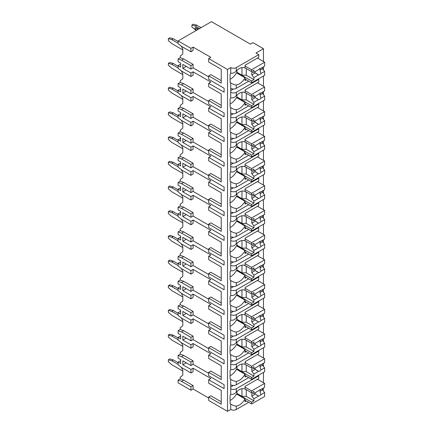 <?xml version="1.0" encoding="UTF-8"?>
<svg xmlns="http://www.w3.org/2000/svg" width="433" height="433" viewBox="0 0 433 433"><rect width="100%" height="100%" fill="white"/><g stroke="black" fill="none" stroke-linecap="round" stroke-linejoin="round"><path stroke-width="0.65" d="M180.664 360.586L178.098 362.069L178.098 364.786L181.519 367.503L190.937 372.937L190.937 369.479L193.075 368.245L210.833 378.496L208.69 379.73L208.69 383.189L221.231 390.425L221.231 401.792L210.833 395.789L208.69 397.023L208.69 400.482L227.52 411.35L230.729 409.499A3.935 2.273 0 0 0 236.288 409.499L248.699 402.333M263.183 390.761L263.459 387.968M190.937 390.23L190.937 386.772L181.519 381.338L178.098 380.098L178.098 382.815L190.937 390.23L193.075 388.991L208.69 398.008M210.833 57.345L208.69 58.579L227.52 69.453L230.729 67.597A3.935 2.273 0 0 0 236.288 67.597L258.755 54.628L255.973 53.021L263.459 48.702L252.975 42.651L250.409 44.128L211.472 21.65L178.098 40.918L190.937 48.328L193.075 47.094L210.833 57.345M221.231 69.28L221.231 80.641L210.833 74.638L208.69 75.872L221.231 83.114L221.231 69.28L208.69 62.038L208.69 58.579M180.664 64.138L178.098 65.621L178.098 68.338L181.519 71.055L190.937 76.489L193.075 75.255L193.075 71.797L210.833 82.048L208.69 83.288L224.094 92.18L224.094 88.224L208.69 79.331L208.69 75.872M221.231 93.983L221.231 105.343L210.833 99.341L208.69 100.575L221.231 107.817L221.231 93.983L208.69 86.746L208.69 83.288M180.664 88.846L178.098 90.324L178.098 93.041L181.519 95.763L190.937 101.198L193.075 99.958L193.075 96.499L210.833 106.756L208.69 107.99L224.094 116.883L224.094 112.932L208.69 104.034L208.69 100.575M221.231 118.685L221.231 130.052L210.833 124.044L208.69 125.283L221.231 132.52L221.231 118.685L208.69 111.449L208.69 107.99M180.664 113.549L178.098 115.032L178.098 117.749L181.519 120.466L190.937 125.9L193.075 124.666L193.075 121.208L210.833 131.459L208.69 132.693L224.094 141.586L224.094 137.634L208.69 128.742L208.69 125.283M221.231 143.388L221.231 154.754L210.833 148.752L208.69 149.986L221.231 157.222L221.231 143.388L208.69 136.151L208.69 132.693M180.664 138.251L178.098 139.735L178.098 142.452L181.519 145.169L190.937 150.603L193.075 149.369L193.075 145.91L210.833 156.161L208.69 157.395L224.094 166.288L224.094 162.337L208.69 153.444L208.69 149.986M221.231 168.091L221.231 179.457L210.833 173.454L208.69 174.688L221.231 181.925L221.231 168.091L208.69 160.854L208.69 157.395M180.664 162.954L178.098 164.437L178.098 167.154L181.519 169.871L190.937 175.305L193.075 174.071L193.075 170.613L210.833 180.864L208.69 182.098L224.094 190.991L224.094 187.04L208.69 178.147L208.69 174.688M221.231 192.799L221.231 204.16L210.833 198.157L208.69 199.391L221.231 206.633L221.231 192.799L208.69 185.557L208.69 182.098M180.664 187.657L178.098 189.14L178.098 191.857L181.519 194.574L190.937 200.008L193.075 198.774L193.075 195.315L210.833 205.567L208.69 206.806L224.094 215.699L224.094 211.742L208.69 202.85L208.69 199.391M221.231 217.501L221.231 228.862L210.833 222.86L208.69 224.094L221.231 231.336L221.231 217.501L208.69 210.265L208.69 206.806M180.664 212.365L178.098 213.842L178.098 216.56L181.519 219.277L190.937 224.716L193.075 223.477L193.075 220.018L210.833 230.275L208.69 231.509L224.094 240.402L224.094 236.45L208.69 227.552L208.69 224.094M221.231 242.204L221.231 253.57L210.833 247.562L208.69 248.802L221.231 256.038L221.231 242.204L208.69 234.967L208.69 231.509M180.664 237.067L178.098 238.551L178.098 241.268L181.519 243.985L190.937 249.419L193.075 248.185L193.075 244.726L210.833 254.977L208.69 256.212L224.094 265.104L224.094 261.153L208.69 252.26L208.69 248.802M221.231 266.907L221.231 278.273L210.833 272.27L208.69 273.504L221.231 280.741L221.231 266.907L208.69 259.67L208.69 256.212M180.664 261.77L178.098 263.253L178.098 265.97L181.519 268.687L190.937 274.121L193.075 272.887L193.075 269.429L210.833 279.68L208.69 280.914L224.094 289.807L224.094 285.856L208.69 276.963L208.69 273.504M221.231 291.609L221.231 302.976L210.833 296.973L208.69 298.207L221.231 305.444L221.231 291.609L208.69 284.373L208.69 280.914M180.664 286.473L178.098 287.956L178.098 290.673L181.519 293.39L190.937 298.824L193.075 297.59L193.075 294.131L210.833 304.383L208.69 305.617L224.094 314.51L224.094 310.558L208.69 301.666L208.69 298.207M221.231 316.317L221.231 327.678L210.833 321.676L208.69 322.91L221.231 330.152L221.231 316.317L208.69 309.075L208.69 305.617M180.664 311.175L178.098 312.658L178.098 315.376L181.519 318.093L190.937 323.527L193.075 322.293L193.075 318.834L210.833 329.085L208.69 330.319L224.094 339.218L224.094 335.261L208.69 326.368L208.69 322.91M221.231 341.02L221.231 352.381L210.833 346.378L208.69 347.612L221.231 354.854L221.231 341.02L208.69 333.778L208.69 330.319M180.664 335.878L178.098 337.361L178.098 340.078L181.519 342.795L190.937 348.235L193.075 346.995L193.075 343.537L210.833 353.788L208.69 355.028L224.094 363.92L224.094 359.964L208.69 351.071L208.69 347.612M221.231 365.723L221.231 377.083L210.833 371.081L208.69 372.32L221.231 379.557L221.231 365.723L208.69 358.486L208.69 355.028M208.69 379.73L224.094 388.623L224.094 384.672L208.69 375.779L208.69 372.32M178.098 40.918L178.098 43.636L181.519 46.353L190.937 51.787L193.075 50.553L193.075 47.094M227.52 411.35L227.52 69.453M221.231 390.425L221.231 404.26L208.69 397.023M208.69 373.306L193.075 364.288L190.937 365.522L182.807 360.83L182.807 364.786L186.228 362.805M190.937 369.479L182.807 364.786M208.69 76.863L193.075 67.846L193.075 64.387L183.662 58.953L180.236 57.719L180.236 56.063L182.807 54.011L182.807 49.07L181.34 46.212M208.69 101.566L193.075 92.548L193.075 89.09L183.662 83.656L180.236 82.422L180.236 80.765L182.807 78.714L182.807 73.772L181.34 70.915M208.69 126.268L193.075 117.251L193.075 113.792L183.662 108.358L180.236 107.124L180.236 105.468L182.807 103.417L182.807 98.48L181.34 95.617M208.69 150.971L193.075 141.959L193.075 138.5L183.662 133.061L180.236 131.827L180.236 130.171L182.807 128.125L182.807 123.183L181.34 120.32M208.69 175.679L193.075 166.662L193.075 163.203L183.662 157.769L180.236 156.529L180.236 154.879L182.807 152.827L182.807 147.886L181.34 145.023M208.69 200.382L193.075 191.364L193.075 187.906L183.662 182.472L180.236 181.238L180.236 179.581L182.807 177.53L182.807 172.588L181.34 169.731M208.69 225.084L193.075 216.067L193.075 212.608L183.662 207.174L180.236 205.94L180.236 204.284L182.807 202.233L182.807 197.291L181.34 194.433M208.69 249.787L193.075 240.77L193.075 237.311L183.662 231.877L180.236 230.643L180.236 228.987L182.807 226.935L182.807 221.999L181.34 219.136M208.69 274.49L193.075 265.478L193.075 262.019L183.662 256.58L180.236 255.346L180.236 253.689L182.807 251.643L182.807 246.702L181.34 243.839M208.69 299.198L193.075 290.18L193.075 286.722L183.662 281.288L180.236 280.048L180.236 278.397L182.807 276.346L182.807 271.404L181.34 268.541M208.69 323.9L193.075 314.883L193.075 311.424L183.662 305.99L180.236 304.756L180.236 303.1L182.807 301.049L182.807 296.107L181.34 293.244M208.69 348.603L193.075 339.586L193.075 336.127L183.662 330.693L180.236 329.459L180.236 327.803L182.807 325.751L182.807 320.81L181.34 317.952M193.075 364.288L193.075 360.83L183.662 355.396L180.236 354.162L180.236 352.505L182.807 350.454L182.807 345.518L181.34 342.655M193.075 388.991L193.075 385.532L183.662 380.098L180.236 378.864L180.236 377.208L182.807 375.162L182.807 370.22L181.34 367.357M190.937 372.937L193.075 371.703L193.075 368.245M193.075 67.846L190.937 69.08L182.807 64.387L182.807 68.338L186.228 66.363M190.937 76.489L190.937 73.031L193.075 71.797M190.937 73.031L182.807 68.338M190.937 51.787L190.937 48.328M190.937 386.772L193.075 385.532M190.937 69.08L190.937 65.621L193.075 64.387M178.098 90.324L180.664 91.807L180.664 87.856L178.098 86.373L178.098 83.656L181.519 84.89L190.937 90.324L190.937 93.782L193.075 92.548M190.937 90.324L193.075 89.09M190.937 101.198L190.937 97.739L193.075 96.499M178.098 115.032L180.664 116.509L180.664 112.558L178.098 111.075L178.098 108.358L181.519 109.592L190.937 115.032L190.937 118.49L193.075 117.251M190.937 115.032L193.075 113.792M190.937 125.9L190.937 122.442L193.075 121.208M178.098 139.735L180.664 141.218L180.664 137.261L178.098 135.783L178.098 133.061L181.519 134.3L190.937 139.735L190.937 143.193L193.075 141.959M190.937 139.735L193.075 138.5M190.937 150.603L190.937 147.144L193.075 145.91M178.098 164.437L180.664 165.92L180.664 161.969L178.098 160.486L178.098 157.769L181.519 159.003L190.937 164.437L190.937 167.896L193.075 166.662M190.937 164.437L193.075 163.203M190.937 175.305L190.937 171.847L193.075 170.613M178.098 189.14L180.664 190.623L180.664 186.672L178.098 185.189L178.098 182.472L181.519 183.706L190.937 189.14L190.937 192.598L193.075 191.364M190.937 189.14L193.075 187.906M190.937 200.008L190.937 196.55L193.075 195.315M178.098 213.842L180.664 215.325L180.664 211.374L178.098 209.891L178.098 207.174L181.519 208.408L190.937 213.842L190.937 217.301L193.075 216.067M190.937 213.842L193.075 212.608M190.937 224.716L190.937 221.258L193.075 220.018M178.098 238.551L180.664 240.028L180.664 236.077L178.098 234.594L178.098 231.877L181.519 233.111L190.937 238.551L190.937 242.009L193.075 240.77M190.937 238.551L193.075 237.311M190.937 249.419L190.937 245.96L193.075 244.726M178.098 263.253L180.664 264.736L180.664 260.78L178.098 259.297L178.098 256.58L181.519 257.819L190.937 263.253L190.937 266.712L193.075 265.478M190.937 263.253L193.075 262.019M190.937 274.121L190.937 270.663L193.075 269.429M178.098 287.956L180.664 289.439L180.664 285.488L178.098 284.005L178.098 281.288L181.519 282.522L190.937 287.956L190.937 291.414L193.075 290.18M190.937 287.956L193.075 286.722M190.937 298.824L190.937 295.366L193.075 294.131M178.098 312.658L180.664 314.142L180.664 310.19L178.098 308.707L178.098 305.99L181.519 307.224L190.937 312.658L190.937 316.117L193.075 314.883M190.937 312.658L193.075 311.424M190.937 323.527L190.937 320.068L193.075 318.834M178.098 337.361L180.664 338.844L180.664 334.893L178.098 333.41L178.098 330.693L181.519 331.927L190.937 337.361L190.937 340.82L193.075 339.586M190.937 337.361L193.075 336.127M190.937 348.235L190.937 344.776L193.075 343.537M190.937 365.522L190.937 362.064L193.075 360.83M178.098 65.621L180.664 67.104L180.664 63.153L178.098 61.67L178.098 58.953L180.236 57.719M190.937 65.621L181.519 60.187L178.098 58.953M190.937 93.782L182.807 89.09L182.807 93.041L186.228 91.065M190.937 97.739L182.807 93.041M190.937 118.49L182.807 113.792L182.807 117.749L186.228 115.773M190.937 122.442L182.807 117.749M190.937 143.193L182.807 138.5L182.807 142.452L186.228 140.476M190.937 147.144L182.807 142.452M190.937 167.896L182.807 163.203L182.807 167.154L186.228 165.179M190.937 171.847L182.807 167.154M190.937 192.598L182.807 187.906L182.807 191.857L186.228 189.881M190.937 196.55L182.807 191.857M190.937 217.301L182.807 212.608L182.807 216.56L186.228 214.584M190.937 221.258L182.807 216.56M190.937 242.009L182.807 237.311L182.807 241.268L186.228 239.287M190.937 245.96L182.807 241.268M190.937 266.712L182.807 262.019L182.807 265.97L186.228 263.995M190.937 270.663L182.807 265.97M190.937 291.414L182.807 286.722L182.807 290.673L186.228 288.697M190.937 295.366L182.807 290.673M190.937 316.117L182.807 311.424L182.807 315.376L186.228 313.4M190.937 320.068L182.807 315.376M190.937 340.82L182.807 336.127L182.807 340.078L186.228 338.103M190.937 344.776L182.807 340.078M178.098 362.069L180.664 363.547L180.664 359.596L178.098 358.113L178.098 355.396L180.236 354.162M190.937 362.064L181.519 356.63L178.098 355.396M178.098 380.098L180.236 378.864M178.098 83.656L180.236 82.422M178.098 108.358L180.236 107.124M178.098 133.061L180.236 131.827M178.098 157.769L180.236 156.529M178.098 182.472L180.236 181.238M178.098 207.174L180.236 205.94M178.098 231.877L180.236 230.643M178.098 256.58L180.236 255.346M178.098 281.288L180.236 280.048M178.098 305.99L180.236 304.756M178.098 330.693L180.236 329.459M182.807 371.081L171.787 364.721L168.361 361.755L168.361 359.78L169.86 358.919L173.287 359.904L178.098 362.686M178.098 364.413L171.787 360.77L173.287 359.904M171.787 360.77L168.361 359.78M263.459 382.696L263.459 372.44M263.459 366.399L263.459 363.26M263.459 357.988L263.459 347.737M263.459 341.697L263.459 338.557M263.459 333.286L263.459 323.034M263.459 316.994L263.459 313.855M263.459 308.583L263.459 298.332M263.459 292.291L263.459 289.152M263.459 283.88L263.459 273.629M263.459 267.589L263.459 264.449M263.459 259.178L263.459 248.921M263.459 242.881L263.459 239.747M263.459 234.47L263.459 224.218M263.459 218.178L263.459 215.039M263.459 209.767L263.459 199.516M263.459 193.475L263.459 190.336M263.459 185.064L263.459 174.813M263.459 168.773L263.459 165.633M263.459 160.362L263.459 150.11M263.459 144.07L263.459 140.931M263.459 135.659L263.459 125.408M263.459 119.362L263.459 116.228M263.459 110.951L263.459 100.7M263.459 94.659L263.459 91.52M263.459 86.248L263.459 75.997M263.459 69.957L263.459 66.817M263.459 61.546L263.459 48.702M236.288 384.791L236.288 381.413C234.513 381.316 232.656 380.607 230.729 379.292L230.729 384.791A3.935 2.273 0 0 0 236.288 384.791L248.699 377.63M245.008 68.003L245.062 68.035A11.496 6.636 120 0 0 245.035 68.019A11.496 6.636 120 0 0 236.288 70.974C234.513 72.858 232.656 73.567 230.729 73.096L230.729 67.597M230.729 409.499L230.729 404C232.656 405.315 234.513 406.019 236.288 406.122A11.496 6.636 120 0 0 245.062 398.934L236.505 393.992A11.496 6.636 120 0 1 230.085 400.449M230.968 404.141L230.729 404A11.496 6.636 120 0 1 230.085 403.524L230.085 395.459A11.496 6.636 120 0 1 230.729 394.246L230.729 388.747A3.935 2.273 0 0 0 236.288 388.747L258.755 375.779L258.22 375.471M230.729 73.096A11.496 6.636 120 0 0 230.085 74.314L230.085 82.378A11.496 6.636 120 0 0 230.729 82.849L230.729 88.348A3.935 2.273 0 0 0 236.288 88.348L236.288 84.971C234.513 84.873 232.656 84.164 230.729 82.849L230.968 82.99M258.755 79.331L258.755 82.048L245.062 89.956L245.062 92.738A11.496 6.636 120 0 0 245.035 92.722A11.496 6.636 120 0 0 236.288 95.682C234.513 97.56 232.656 98.269 230.729 97.798L230.729 92.299A3.935 2.273 0 0 0 236.288 92.299L258.755 79.331L258.22 79.023M230.729 97.798A11.496 6.636 120 0 0 230.085 99.016L230.085 107.081A11.496 6.636 120 0 0 230.729 107.552L230.729 113.051A3.935 2.273 0 0 0 236.288 113.051L236.288 109.673C234.513 109.576 232.656 108.867 230.729 107.552L230.968 107.693M258.755 104.034L258.755 106.756L245.062 114.658L245.062 117.44A11.496 6.636 120 0 0 245.035 117.424A11.496 6.636 120 0 0 236.288 120.385C234.513 122.263 232.656 122.972 230.729 122.507L230.729 117.007A3.935 2.273 0 0 0 236.288 117.007L258.755 104.034L258.22 103.725M230.729 122.507A11.496 6.636 120 0 0 230.085 123.719L230.085 131.784A11.496 6.636 120 0 0 230.729 132.26L230.729 137.759A3.935 2.273 0 0 0 236.288 137.759L236.288 134.382C234.513 134.279 232.656 133.575 230.729 132.26L230.968 132.401M258.755 128.742L258.755 131.459L245.062 139.361L245.062 142.143A11.496 6.636 120 0 0 245.035 142.127A11.496 6.636 120 0 0 236.288 145.087C234.513 146.971 232.656 147.675 230.729 147.209L230.729 141.71A3.935 2.273 0 0 0 236.288 141.71L258.755 128.742L258.22 128.433M230.729 147.209A11.496 6.636 120 0 0 230.085 148.422L230.085 156.486A11.496 6.636 120 0 0 230.729 156.963L230.729 162.462A3.935 2.273 0 0 0 236.288 162.462L236.288 159.084C234.513 158.981 232.656 158.278 230.729 156.963L230.968 157.103M258.755 153.444L258.755 156.161L245.062 164.064L245.062 166.846A11.496 6.636 120 0 0 245.035 166.829A11.496 6.636 120 0 0 236.288 169.79C234.513 171.674 232.656 172.377 230.729 171.912L230.729 166.413A3.935 2.273 0 0 0 236.288 166.413L258.755 153.444L258.22 153.136M230.729 171.912A11.496 6.636 120 0 0 230.085 173.124L230.085 181.194A11.496 6.636 120 0 0 230.729 181.665L230.729 187.164A3.935 2.273 0 0 0 236.288 187.164L236.288 183.787C234.513 183.689 232.656 182.98 230.729 181.665L230.968 181.806M258.755 178.147L258.755 180.864L245.062 188.772L245.062 191.554A11.496 6.636 120 0 0 245.035 191.538A11.496 6.636 120 0 0 236.288 194.493C234.513 196.376 232.656 197.085 230.729 196.614L230.729 191.115A3.935 2.273 0 0 0 236.288 191.115L258.755 178.147L258.22 177.839M230.729 196.614A11.496 6.636 120 0 0 230.085 197.832L230.085 205.897A11.496 6.636 120 0 0 230.729 206.368L230.729 211.867A3.935 2.273 0 0 0 236.288 211.867L236.288 208.489C234.513 208.392 232.656 207.683 230.729 206.368L230.968 206.509M258.755 202.85L258.755 205.567L245.062 213.474L245.062 216.256A11.496 6.636 120 0 0 245.035 216.24A11.496 6.636 120 0 0 236.288 219.195C234.513 221.079 232.656 221.788 230.729 221.317L230.729 215.818A3.935 2.273 0 0 0 236.288 215.818L258.755 202.85L258.22 202.541M230.729 221.317A11.496 6.636 120 0 0 230.085 222.535L230.085 230.6A11.496 6.636 120 0 0 230.729 231.07L230.729 236.57A3.935 2.273 0 0 0 236.288 236.57L236.288 233.192C234.513 233.095 232.656 232.386 230.729 231.07L230.968 231.211M258.755 227.552L258.755 230.275L245.062 238.177L245.062 240.959A11.496 6.636 120 0 0 245.035 240.943A11.496 6.636 120 0 0 236.288 243.903C234.513 245.782 232.656 246.491 230.729 246.025L230.729 240.526A3.935 2.273 0 0 0 236.288 240.526L258.755 227.552L258.22 227.244M230.729 246.025A11.496 6.636 120 0 0 230.085 247.238L230.085 255.302A11.496 6.636 120 0 0 230.729 255.779L230.729 261.278A3.935 2.273 0 0 0 236.288 261.278L236.288 257.895C234.513 257.797 232.656 257.088 230.729 255.779L230.968 255.914M258.755 252.26L258.755 254.977L245.062 262.88L245.062 265.662A11.496 6.636 120 0 0 245.035 265.646A11.496 6.636 120 0 0 236.288 268.606C234.513 270.49 232.656 271.193 230.729 270.728L230.729 265.229A3.935 2.273 0 0 0 236.288 265.229L258.755 252.26L258.22 251.952M230.729 270.728A11.496 6.636 120 0 0 230.085 271.94L230.085 280.005A11.496 6.636 120 0 0 230.729 280.481L230.729 285.98A3.935 2.273 0 0 0 236.288 285.98L236.288 282.603C234.513 282.5 232.656 281.796 230.729 280.481L230.968 280.622M258.755 276.963L258.755 279.68L245.062 287.582L245.062 290.364A11.496 6.636 120 0 0 245.035 290.348A11.496 6.636 120 0 0 236.288 293.309C234.513 295.192 232.656 295.896 230.729 295.43L230.729 289.931A3.935 2.273 0 0 0 236.288 289.931L258.755 276.963L258.22 276.655M230.729 295.43A11.496 6.636 120 0 0 230.085 296.643L230.085 304.708A11.496 6.636 120 0 0 230.729 305.184L230.729 310.683A3.935 2.273 0 0 0 236.288 310.683L236.288 307.306C234.513 307.208 232.656 306.499 230.729 305.184L230.968 305.325M258.755 301.666L258.755 304.383L245.062 312.29L245.062 315.072A11.496 6.636 120 0 0 245.035 315.056A11.496 6.636 120 0 0 236.288 318.011C234.513 319.895 232.656 320.604 230.729 320.133L230.729 314.634A3.935 2.273 0 0 0 236.288 314.634L258.755 301.666L258.22 301.357M230.729 320.133A11.496 6.636 120 0 0 230.085 321.351L230.085 329.416A11.496 6.636 120 0 0 230.729 329.886L230.729 335.386A3.935 2.273 0 0 0 236.288 335.386L236.288 332.008C234.513 331.911 232.656 331.202 230.729 329.886L230.968 330.027M258.755 326.368L258.755 329.085L245.062 336.993L245.062 339.775A11.496 6.636 120 0 0 245.035 339.759A11.496 6.636 120 0 0 236.288 342.714C234.513 344.598 232.656 345.307 230.729 344.836L230.729 339.337A3.935 2.273 0 0 0 236.288 339.337L258.755 326.368L258.22 326.06M230.729 344.836A11.496 6.636 120 0 0 230.085 346.054L230.085 354.118A11.496 6.636 120 0 0 230.729 354.589L230.729 360.088A3.935 2.273 0 0 0 236.288 360.088L236.288 356.711C234.513 356.613 232.656 355.904 230.729 354.589L230.968 354.73M258.755 351.071L258.755 353.788L245.062 361.696L245.062 364.478A11.496 6.636 120 0 0 245.035 364.462A11.496 6.636 120 0 0 236.288 367.422C234.513 369.3 232.656 370.009 230.729 369.544L230.729 364.045A3.935 2.273 0 0 0 236.288 364.045L258.755 351.071L258.22 350.762M230.968 379.432L230.729 379.292A11.496 6.636 120 0 1 230.085 378.821L230.085 370.756A11.496 6.636 120 0 1 230.729 369.544M230.729 394.246C232.656 394.712 234.513 394.008 236.288 392.125L236.288 388.747M230.729 384.791L230.729 388.747M230.729 88.348L230.729 92.299M230.729 113.051L230.729 117.007M230.729 137.759L230.729 141.71M230.729 162.462L230.729 166.413M230.729 187.164L230.729 191.115M230.729 211.867L230.729 215.818M230.729 236.57L230.729 240.526M230.729 261.278L230.729 265.229M230.729 285.98L230.729 289.931M230.729 310.683L230.729 314.634M230.729 335.386L230.729 339.337M230.729 360.088L230.729 364.045M230.729 387.015L233.425 385.457M245.062 68.035L245.062 65.253L258.755 57.345L258.755 54.628M236.288 392.125A11.496 6.636 120 0 1 245.035 389.164A11.496 6.636 120 0 1 245.062 389.18L245.062 386.398L258.755 378.496L258.755 375.779M246.345 79.829L245.062 80.565L245.062 77.788L236.505 72.847A11.496 6.636 120 0 1 230.085 79.304M246.345 400.974L245.062 401.716L245.062 398.934M236.288 88.348L248.699 81.188M236.288 84.971A11.496 6.636 120 0 0 245.062 77.788M236.288 113.051L248.699 105.89M236.288 109.673A11.496 6.636 120 0 0 245.062 102.491L236.505 97.549A11.496 6.636 120 0 1 230.085 104.007M246.345 104.532L245.062 105.273L245.062 102.491M236.288 137.759L248.699 130.593M236.288 134.382A11.496 6.636 120 0 0 245.062 127.194L236.505 122.252A11.496 6.636 120 0 1 230.085 128.709M246.345 129.234L245.062 129.976L245.062 127.194M236.288 162.462L248.699 155.295M236.288 159.084A11.496 6.636 120 0 0 245.062 151.896L236.505 146.955A11.496 6.636 120 0 1 230.085 153.412M246.345 153.937L245.062 154.678L245.062 151.896M236.288 187.164L248.699 179.998M236.288 183.787A11.496 6.636 120 0 0 245.062 176.599L236.505 171.657A11.496 6.636 120 0 1 230.085 178.12M246.345 178.64L245.062 179.381L245.062 176.599M236.288 211.867L248.699 204.706M236.288 208.489A11.496 6.636 120 0 0 245.062 201.302L236.505 196.365A11.496 6.636 120 0 1 230.085 202.823M246.345 203.348L245.062 204.084L245.062 201.302M236.288 236.57L248.699 229.409M236.288 233.192A11.496 6.636 120 0 0 245.062 226.01L236.505 221.068A11.496 6.636 120 0 1 230.085 227.525M246.345 228.05L245.062 228.792L245.062 226.01M236.288 261.278L248.699 254.111M236.288 257.895A11.496 6.636 120 0 0 245.062 250.712L236.505 245.771A11.496 6.636 120 0 1 230.085 252.228M246.345 252.753L245.062 253.494L245.062 250.712M236.288 285.98L248.699 278.814M236.288 282.603A11.496 6.636 120 0 0 245.062 275.415L236.505 270.473A11.496 6.636 120 0 1 230.085 276.931M246.345 277.456L245.062 278.197L245.062 275.415M236.288 310.683L248.699 303.517M236.288 307.306A11.496 6.636 120 0 0 245.062 300.118L236.505 295.176A11.496 6.636 120 0 1 230.085 301.639M246.345 302.158L245.062 302.9L245.062 300.118M236.288 335.386L248.699 328.225M236.288 332.008A11.496 6.636 120 0 0 245.062 324.82L236.505 319.884A11.496 6.636 120 0 1 230.085 326.341M246.345 326.861L245.062 327.602L245.062 324.82M236.288 360.088L248.699 352.927M236.288 356.711A11.496 6.636 120 0 0 245.062 349.528L236.505 344.587A11.496 6.636 120 0 1 230.085 351.044M246.345 351.569L245.062 352.31L245.062 349.528M236.288 381.413A11.496 6.636 120 0 0 245.062 374.231L236.505 369.289A11.496 6.636 120 0 1 230.085 375.747M246.345 376.272L245.062 377.013L245.062 374.231M237.04 70.249L236.824 73.031M245.062 67.846L251.584 71.613L253.938 70.254L253.938 72.316L258.62 69.61A3.632 2.095 120 0 1 259.8 68.598A3.632 2.095 120 0 1 260.98 68.252L264.639 66.141L264.639 62.228L251.584 69.762L251.584 71.613M245.062 65.995L251.584 69.762M236.824 72.479L251.584 80.998L251.584 82.855L264.639 75.32L264.639 71.407L262.495 68.771L259.995 70.216A3.632 2.095 120 0 0 260.201 68.403M245.062 79.087L251.584 82.855M251.584 80.998L253.938 79.64L253.938 77.583L258.62 74.877A3.632 2.095 120 0 0 259.8 74.53A3.632 2.095 120 0 0 260.98 73.513L264.639 71.407M253.938 77.583L251.8 74.947L251.8 72.479L253.938 72.316M255.097 71.645A3.632 2.095 120 0 0 255.329 72.912L251.8 74.947M255.329 72.912L258.62 74.877M260.98 73.513L259.995 70.216M253.938 79.64L246.236 75.196L241.96 75.196L237.04 72.354M246.236 68.522L246.236 75.196M241.96 67.564L241.96 75.196M262.495 68.771L262.495 67.375M257.467 58.087L264.639 62.228M237.04 391.394L236.824 394.176M245.062 388.991L251.584 392.758L253.938 391.4L253.938 393.462L258.62 390.761A3.632 2.095 120 0 1 259.8 389.749A3.632 2.095 120 0 1 260.98 389.397L264.639 387.286L264.639 383.373L251.584 390.907L251.584 392.758M245.062 387.14L251.584 390.907M236.824 393.624L251.584 402.149L251.584 404L264.639 396.466L264.639 392.552L262.495 389.922L259.995 391.362A3.632 2.095 120 0 0 260.201 389.554M245.062 400.233L251.584 404M251.584 402.149L253.938 400.79L253.938 398.728L258.62 396.027A3.632 2.095 120 0 0 259.8 395.675A3.632 2.095 120 0 0 260.98 394.663L264.639 392.552M253.938 398.728L251.8 396.098L251.8 393.624L253.938 393.462M255.097 392.796A3.632 2.095 120 0 0 255.329 394.057L251.8 396.098M255.329 394.057L258.62 396.027M260.98 394.663L259.995 391.362M253.938 400.79L246.236 396.341L241.96 396.341L237.04 393.5M246.236 389.673L246.236 396.341M241.96 388.715L241.96 396.341M262.495 389.922L262.495 388.52M257.467 379.238L264.639 383.373M230.729 90.573L233.425 89.014M237.04 94.951L236.824 97.734M245.062 92.548L251.584 96.315L253.938 94.957L253.938 97.019L258.62 94.313A3.632 2.095 120 0 1 259.8 93.301A3.632 2.095 120 0 1 260.98 92.954L264.639 90.843L264.639 86.93L251.584 94.464L251.584 96.315M245.062 90.697L251.584 94.464M236.824 97.181L251.584 105.706L251.584 107.557L264.639 100.023L264.639 96.11L262.495 93.474L259.995 94.919A3.632 2.095 120 0 0 260.201 93.111M245.062 103.79L251.584 107.557M251.584 105.706L253.938 104.348L253.938 102.285L258.62 99.579A3.632 2.095 120 0 0 259.8 99.233A3.632 2.095 120 0 0 260.98 98.221L264.639 96.11M253.938 102.285L251.8 99.65L251.8 97.181L253.938 97.019M255.097 96.348A3.632 2.095 120 0 0 255.329 97.614L251.8 99.65M255.329 97.614L258.62 99.579M260.98 98.221L259.995 94.919M253.938 104.348L246.236 99.899L241.96 99.899L237.04 97.057M246.236 93.23L246.236 99.899M241.96 92.267L241.96 99.899M262.495 93.474L262.495 92.077M257.467 82.79L264.639 86.93M230.729 115.275L233.425 113.717M237.04 119.654L236.824 122.436M245.062 117.251L251.584 121.018L253.938 119.66L253.938 121.722L258.62 119.021A3.632 2.095 120 0 1 259.8 118.009A3.632 2.095 120 0 1 260.98 117.657L264.639 115.546L264.639 111.633L251.584 119.167L251.584 121.018M245.062 115.4L251.584 119.167M236.824 121.884L251.584 130.409L251.584 132.26L264.639 124.726L264.639 120.812L262.495 118.177L259.995 119.622A3.632 2.095 120 0 0 260.201 117.814M245.062 128.493L251.584 132.26M251.584 130.409L253.938 129.05L253.938 126.988L258.62 124.287A3.632 2.095 120 0 0 259.8 123.935A3.632 2.095 120 0 0 260.98 122.923L264.639 120.812M253.938 126.988L251.8 124.358L251.8 121.884L253.938 121.722M255.097 121.051A3.632 2.095 120 0 0 255.329 122.317L251.8 124.358M255.329 122.317L258.62 124.287M260.98 122.923L259.995 119.622M253.938 129.05L246.236 124.601L241.96 124.601L237.04 121.76M246.236 117.933L246.236 124.601M241.96 116.97L241.96 124.601M262.495 118.177L262.495 116.78M257.467 107.492L264.639 111.633M230.729 139.978L233.425 138.419M237.04 144.362L236.824 147.144M245.062 141.959L251.584 145.726L253.938 144.368L253.938 146.424L258.62 143.724A3.632 2.095 120 0 1 259.8 142.711A3.632 2.095 120 0 1 260.98 142.36L264.639 140.249L264.639 136.335L251.584 143.87L251.584 145.726M245.062 140.103L251.584 143.87M236.824 146.587L251.584 155.111L251.584 156.963L264.639 149.428L264.639 145.515L262.495 142.885L259.995 144.324A3.632 2.095 120 0 0 260.201 142.517M245.062 153.195L251.584 156.963M251.584 155.111L253.938 153.753L253.938 151.691L258.62 148.99A3.632 2.095 120 0 0 259.8 148.638A3.632 2.095 120 0 0 260.98 147.626L264.639 145.515M253.938 151.691L251.8 149.06L251.8 146.587L253.938 146.424M255.097 145.759A3.632 2.095 120 0 0 255.329 147.02L251.8 149.06M255.329 147.02L258.62 148.99M260.98 147.626L259.995 144.324M253.938 153.753L246.236 149.304L241.96 149.304L237.04 146.462M246.236 142.636L246.236 149.304M241.96 141.678L241.96 149.304M262.495 142.885L262.495 141.483M257.467 132.2L264.639 136.335M230.729 164.686L233.425 163.127M237.04 169.065L236.824 171.847M245.062 166.662L251.584 170.429L253.938 169.07L253.938 171.127L258.62 168.426A3.632 2.095 120 0 1 259.8 167.414A3.632 2.095 120 0 1 260.98 167.062L264.639 164.951L264.639 161.038L251.584 168.572L251.584 170.429M245.062 164.805L251.584 168.572M236.824 171.289L251.584 179.814L251.584 181.665L264.639 174.131L264.639 170.218L262.495 167.587L259.995 169.032A3.632 2.095 120 0 0 260.201 167.219M245.062 177.898L251.584 181.665M251.584 179.814L253.938 178.456L253.938 176.393L258.62 173.693A3.632 2.095 120 0 0 259.8 173.341A3.632 2.095 120 0 0 260.98 172.329L264.639 170.218M253.938 176.393L251.8 173.763L251.8 171.289L253.938 171.127M255.097 170.461A3.632 2.095 120 0 0 255.329 171.728L251.8 173.763M255.329 171.728L258.62 173.693M260.98 172.329L259.995 169.032M253.938 178.456L246.236 174.012L241.96 174.012L237.04 171.17M246.236 167.338L246.236 174.012M241.96 166.38L241.96 174.012M262.495 167.587L262.495 166.191M257.467 156.903L264.639 161.038M230.729 189.389L233.425 187.83M237.04 193.768L236.824 196.55M245.062 191.364L251.584 195.131L253.938 193.773L253.938 195.835L258.62 193.129A3.632 2.095 120 0 1 259.8 192.117A3.632 2.095 120 0 1 260.98 191.77L264.639 189.659L264.639 185.746L251.584 193.28L251.584 195.131M245.062 189.513L251.584 193.28M236.824 195.997L251.584 204.517L251.584 206.373L264.639 198.839L264.639 194.92L262.495 192.29L259.995 193.735A3.632 2.095 120 0 0 260.201 191.922M245.062 202.606L251.584 206.373M251.584 204.517L253.938 203.158L253.938 201.101L258.62 198.395A3.632 2.095 120 0 0 259.8 198.049A3.632 2.095 120 0 0 260.98 197.031L264.639 194.92M253.938 201.101L251.8 198.466L251.8 195.997L253.938 195.835M255.097 195.164A3.632 2.095 120 0 0 255.329 196.43L251.8 198.466M255.329 196.43L258.62 198.395M260.98 197.031L259.995 193.735M253.938 203.158L246.236 198.715L241.96 198.715L237.04 195.873M246.236 192.041L246.236 198.715M241.96 191.083L241.96 198.715M262.495 192.29L262.495 190.893M257.467 181.606L264.639 185.746M230.729 214.091L233.425 212.533M237.04 218.47L236.824 221.252M245.062 216.067L251.584 219.834L253.938 218.476L253.938 220.538L258.62 217.831A3.632 2.095 120 0 1 259.8 216.819A3.632 2.095 120 0 1 260.98 216.473L264.639 214.362L264.639 210.449L251.584 217.983L251.584 219.834M245.062 214.216L251.584 217.983M236.824 220.7L251.584 229.225L251.584 231.076L264.639 223.542L264.639 219.628L262.495 216.993L259.995 218.438A3.632 2.095 120 0 0 260.201 216.63M245.062 227.309L251.584 231.076M251.584 229.225L253.938 227.861L253.938 225.804L258.62 223.098A3.632 2.095 120 0 0 259.8 222.751A3.632 2.095 120 0 0 260.98 221.739L264.639 219.628M253.938 225.804L251.8 223.168L251.8 220.7L253.938 220.538M255.097 219.867A3.632 2.095 120 0 0 255.329 221.133L251.8 223.168M255.329 221.133L258.62 223.098M260.98 221.739L259.995 218.438M253.938 227.861L246.236 223.417L241.96 223.417L237.04 220.576M246.236 216.749L246.236 223.417M241.96 215.786L241.96 223.417M262.495 216.993L262.495 215.596M257.467 206.308L264.639 210.449M230.729 238.794L233.425 237.235M237.04 243.173L236.824 245.955M245.062 240.77L251.584 244.537L253.938 243.178L253.938 245.24L258.62 242.54A3.632 2.095 120 0 1 259.8 241.522A3.632 2.095 120 0 1 260.98 241.176L264.639 239.065L264.639 235.151L251.584 242.686L251.584 244.537M245.062 238.919L251.584 242.686M236.824 245.403L251.584 253.927L251.584 255.779L264.639 248.244L264.639 244.331L262.495 241.695L259.995 243.14A3.632 2.095 120 0 0 260.201 241.333M245.062 252.011L251.584 255.779M251.584 253.927L253.938 252.569L253.938 250.507L258.62 247.8A3.632 2.095 120 0 0 259.8 247.454A3.632 2.095 120 0 0 260.98 246.442L264.639 244.331M253.938 250.507L251.8 247.871L251.8 245.403L253.938 245.24M255.097 244.569A3.632 2.095 120 0 0 255.329 245.836L251.8 247.871M255.329 245.836L258.62 247.8M260.98 246.442L259.995 243.14M253.938 252.569L246.236 248.12L241.96 248.12L237.04 245.278M246.236 241.452L246.236 248.12M241.96 240.488L241.96 248.12M262.495 241.695L262.495 240.299M257.467 231.011L264.639 235.151M230.729 263.497L233.425 261.938M237.04 267.881L236.824 270.657M245.062 265.472L251.584 269.239L253.938 267.881L253.938 269.943L258.62 267.242A3.632 2.095 120 0 1 259.8 266.23A3.632 2.095 120 0 1 260.98 265.878L264.639 263.767L264.639 259.854L251.584 267.388L251.584 269.239M245.062 263.621L251.584 267.388M236.824 270.105L251.584 278.63L251.584 280.481L264.639 272.947L264.639 269.034L262.495 266.403L259.995 267.843A3.632 2.095 120 0 0 260.201 266.035M245.062 276.714L251.584 280.481M251.584 278.63L253.938 277.272L253.938 275.209L258.62 272.509A3.632 2.095 120 0 0 259.8 272.157A3.632 2.095 120 0 0 260.98 271.145L264.639 269.034M253.938 275.209L251.8 272.579L251.8 270.105L253.938 269.943M255.097 269.277A3.632 2.095 120 0 0 255.329 270.538L251.8 272.579M255.329 270.538L258.62 272.509M260.98 271.145L259.995 267.843M253.938 277.272L246.236 272.822L241.96 272.822L237.04 269.981M246.236 266.154L246.236 272.822M241.96 265.196L241.96 272.822M262.495 266.403L262.495 265.001M257.467 255.719L264.639 259.854M230.729 288.205L233.425 286.646M237.04 292.584L236.824 295.366M245.062 290.18L251.584 293.947L253.938 292.589L253.938 294.646L258.62 291.945A3.632 2.095 120 0 1 259.8 290.933A3.632 2.095 120 0 1 260.98 290.581L264.639 288.47L264.639 284.557L251.584 292.091L251.584 293.947M245.062 288.324L251.584 292.091M236.824 294.808L251.584 303.333L251.584 305.184L264.639 297.65L264.639 293.736L262.495 291.106L259.995 292.551A3.632 2.095 120 0 0 260.201 290.738M245.062 301.417L251.584 305.184M251.584 303.333L253.938 301.974L253.938 299.912L258.62 297.211A3.632 2.095 120 0 0 259.8 296.859A3.632 2.095 120 0 0 260.98 295.847L264.639 293.736M253.938 299.912L251.8 297.282L251.8 294.808L253.938 294.646M255.097 293.98A3.632 2.095 120 0 0 255.329 295.246L251.8 297.282M255.329 295.246L258.62 297.211M260.98 295.847L259.995 292.551M253.938 301.974L246.236 297.531L241.96 297.531L237.04 294.689M246.236 290.857L246.236 297.531M241.96 289.899L241.96 297.531M262.495 291.106L262.495 289.709M257.467 280.422L264.639 284.557M230.729 312.907L233.425 311.349M237.04 317.286L236.824 320.068M245.062 314.883L251.584 318.65L253.938 317.292L253.938 319.354L258.62 316.647A3.632 2.095 120 0 1 259.8 315.635A3.632 2.095 120 0 1 260.98 315.284L264.639 313.178L264.639 309.265L251.584 316.799L251.584 318.65M245.062 313.032L251.584 316.799M236.824 319.516L251.584 328.035L251.584 329.892L264.639 322.358L264.639 318.439L262.495 315.809L259.995 317.254A3.632 2.095 120 0 0 260.201 315.44M245.062 326.125L251.584 329.892M251.584 328.035L253.938 326.677L253.938 324.615L258.62 321.914A3.632 2.095 120 0 0 259.8 321.562A3.632 2.095 120 0 0 260.98 320.55L264.639 318.439M253.938 324.615L251.8 321.984L251.8 319.516L253.938 319.354M255.097 318.683A3.632 2.095 120 0 0 255.329 319.949L251.8 321.984M255.329 319.949L258.62 321.914M260.98 320.55L259.995 317.254M253.938 326.677L246.236 322.233L241.96 322.233L237.04 319.392M246.236 315.56L246.236 322.233M241.96 314.602L241.96 322.233M262.495 315.809L262.495 314.412M257.467 305.124L264.639 309.265M230.729 337.61L233.425 336.051M237.04 341.989L236.824 344.771M245.062 339.586L251.584 343.353L253.938 341.994L253.938 344.056L258.62 341.35A3.632 2.095 120 0 1 259.8 340.338A3.632 2.095 120 0 1 260.98 339.992L264.639 337.881L264.639 333.967L251.584 341.502L251.584 343.353M245.062 337.735L251.584 341.502M236.824 344.219L251.584 352.738L251.584 354.595L264.639 347.06L264.639 343.147L262.495 340.511L259.995 341.956A3.632 2.095 120 0 0 260.201 340.143M245.062 350.827L251.584 354.595M251.584 352.738L253.938 351.38L253.938 349.323L258.62 346.616A3.632 2.095 120 0 0 259.8 346.27A3.632 2.095 120 0 0 260.98 345.258L264.639 343.147M253.938 349.323L251.8 346.687L251.8 344.219L253.938 344.056M255.097 343.385A3.632 2.095 120 0 0 255.329 344.652L251.8 346.687M255.329 344.652L258.62 346.616M260.98 345.258L259.995 341.956M253.938 351.38L246.236 346.936L241.96 346.936L237.04 344.094M246.236 340.268L246.236 346.936M241.96 339.304L241.96 346.936M262.495 340.511L262.495 339.115M257.467 329.827L264.639 333.967M230.729 362.313L233.425 360.754M237.04 366.691L236.824 369.473M245.062 364.288L251.584 368.055L253.938 366.697L253.938 368.759L258.62 366.058A3.632 2.095 120 0 1 259.8 365.041A3.632 2.095 120 0 1 260.98 364.694L264.639 362.583L264.639 358.67L251.584 366.204L251.584 368.055M245.062 362.437L251.584 366.204M236.824 368.921L251.584 377.446L251.584 379.297L264.639 371.763L264.639 367.85L262.495 365.214L259.995 366.659A3.632 2.095 120 0 0 260.201 364.851M245.062 375.53L251.584 379.297M251.584 377.446L253.938 376.088L253.938 374.025L258.62 371.319A3.632 2.095 120 0 0 259.8 370.973A3.632 2.095 120 0 0 260.98 369.961L264.639 367.85M253.938 374.025L251.8 371.39L251.8 368.921L253.938 368.759M255.097 368.088A3.632 2.095 120 0 0 255.329 369.354L251.8 371.39M255.329 369.354L258.62 371.319M260.98 369.961L259.995 366.659M253.938 376.088L246.236 371.638L241.96 371.638L237.04 368.797M246.236 364.97L246.236 371.638M241.96 364.007L241.96 371.638M262.495 365.214L262.495 363.817M257.467 354.53L264.639 358.67M199.597 28.508L195.321 26.034L191.895 25.049L193.394 24.183L196.82 25.168L201.096 27.642M195.321 26.034L196.82 25.168M196.176 30.483L191.895 27.025L191.895 25.049M195.96 27.642A0.909 0.525 -120 0 0 195.51 27.598L195.083 27.842A0.909 0.525 60 0 1 195.532 27.885L195.96 27.642L198.531 29.125M182.807 49.936L171.787 43.576L168.361 40.61L168.361 38.634L169.86 37.768L173.287 38.759L178.098 41.536M178.098 43.268L171.787 39.62L173.287 38.759M171.787 39.62L168.361 38.634M196.82 30.11L195.532 29.368A0.909 0.525 60 0 1 194.942 28.573A0.909 0.525 60 0 1 195.083 27.842M198.103 29.368L195.532 27.885M182.807 74.638L171.787 68.279L168.361 65.313L168.361 63.337L169.86 62.471L173.287 63.462L178.098 66.238M178.098 67.97L171.787 64.328L173.287 63.462M171.787 64.328L168.361 63.337M182.807 99.341L171.787 92.981L168.361 90.015L168.361 88.04L169.86 87.179L173.287 88.164L178.098 90.946M178.098 92.673L171.787 89.03L173.287 88.164M171.787 89.03L168.361 88.04M182.807 124.049L171.787 117.684L168.361 114.723L168.361 112.742L169.86 111.882L173.287 112.867L178.098 115.649M178.098 117.375L171.787 113.733L173.287 112.867M171.787 113.733L168.361 112.742M182.807 148.752L171.787 142.387L168.361 139.426L168.361 137.45L169.86 136.584L173.287 137.57L178.098 140.352M178.098 142.078L171.787 138.436L173.287 137.57M171.787 138.436L168.361 137.45M182.807 173.454L171.787 167.095L168.361 164.129L168.361 162.153L169.86 161.287L173.287 162.278L178.098 165.054M178.098 166.786L171.787 163.138L173.287 162.278M171.787 163.138L168.361 162.153M182.807 198.157L171.787 191.797L168.361 188.831L168.361 186.856L169.86 185.99L173.287 186.98L178.098 189.757M178.098 191.489L171.787 187.846L173.287 186.98M171.787 187.846L168.361 186.856M182.807 222.86L171.787 216.5L168.361 213.534L168.361 211.558L169.86 210.692L173.287 211.683L178.098 214.459M178.098 216.191L171.787 212.549L173.287 211.683M171.787 212.549L168.361 211.558M182.807 247.562L171.787 241.203L168.361 238.242L168.361 236.261L169.86 235.4L173.287 236.386L178.098 239.168M178.098 240.894L171.787 237.252L173.287 236.386M171.787 237.252L168.361 236.261M182.807 272.27L171.787 265.905L168.361 262.945L168.361 260.969L169.86 260.103L173.287 261.088L178.098 263.87M178.098 265.597L171.787 261.954L173.287 261.088M171.787 261.954L168.361 260.969M182.807 296.973L171.787 290.613L168.361 287.647L168.361 285.672L169.86 284.806L173.287 285.796L178.098 288.573M178.098 290.305L171.787 286.657L173.287 285.796M171.787 286.657L168.361 285.672M182.807 321.676L171.787 315.316L168.361 312.35L168.361 310.374L169.86 309.508L173.287 310.499L178.098 313.275M178.098 315.007L171.787 311.365L173.287 310.499M171.787 311.365L168.361 310.374M182.807 346.378L171.787 340.019L168.361 337.053L168.361 335.077L169.86 334.211L173.287 335.202L178.098 337.978M178.098 339.71L171.787 336.068L173.287 335.202M171.787 336.068L168.361 335.077M181.519 381.338L183.662 380.098M181.519 60.187L183.662 58.953M181.519 84.89L183.662 83.656M181.519 109.592L183.662 108.358M181.519 134.3L183.662 133.061M181.519 159.003L183.662 157.769M181.519 183.706L183.662 182.472M181.519 208.408L183.662 207.174M181.519 233.111L183.662 231.877M181.519 257.819L183.662 256.58M181.519 282.522L183.662 281.288M181.519 307.224L183.662 305.99M181.519 331.927L183.662 330.693M181.519 356.63L183.662 355.396M236.288 70.974L236.288 67.597M236.288 409.499L236.288 406.122M236.288 95.682L236.288 92.299M236.288 120.385L236.288 117.007M236.288 145.087L236.288 141.71M236.288 169.79L236.288 166.413M236.288 194.493L236.288 191.115M236.288 219.195L236.288 215.818M236.288 243.903L236.288 240.526M236.288 268.606L236.288 265.229M236.288 293.309L236.288 289.931M236.288 318.011L236.288 314.634M236.288 342.714L236.288 339.337M236.288 367.422L236.288 364.045M256.715 73.973L257.175 74.243M256.715 395.123L257.175 395.389M256.715 98.675L257.175 98.946M256.715 123.383L257.175 123.649M256.715 148.086L257.175 148.351M256.715 172.789L257.175 173.054M256.715 197.491L257.175 197.762M256.715 222.194L257.175 222.465M256.715 246.897L257.175 247.167M256.715 271.605L257.175 271.87M256.715 296.307L257.175 296.573M256.715 321.01L257.175 321.275M256.715 345.713L257.175 345.983M256.715 370.415L257.175 370.686"/></g></svg>
